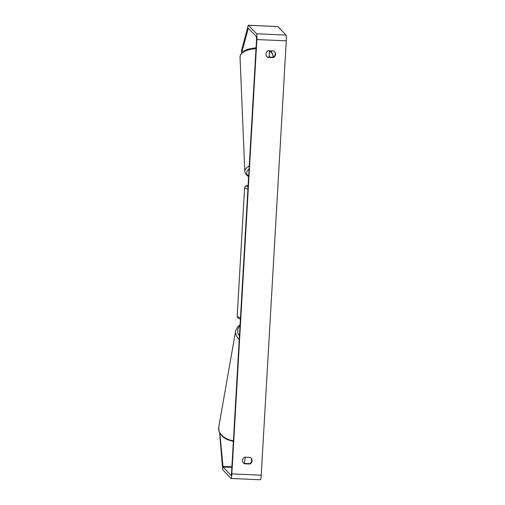 <?xml version="1.0" encoding="UTF-8"?>
<svg xmlns="http://www.w3.org/2000/svg" width="505" height="505" viewBox="0 0 505 505"><rect width="100%" height="100%" fill="white"/><g stroke="black" fill="none" stroke-linecap="round" stroke-linejoin="round"><path stroke-width="0.76" d="M273.666 50.967A3.705 3.655 -43.6 0 1 273.287 57.576L267.877 57.343A3.705 3.655 -43.6 0 1 268.256 50.727L273.666 50.967M274.385 51.478A3.705 3.655 -43.6 0 1 272.946 57.223L267.536 56.989A3.705 3.655 -43.6 0 1 266.823 56.478M252.115 460.794A3.705 3.655 136.4 0 0 250.234 457.397L244.824 457.158A3.705 3.655 136.4 0 0 244.445 463.773L249.849 464.007A3.705 3.655 136.4 0 0 252.115 460.794M243.385 462.908A3.705 3.655 136.4 0 0 244.104 463.42L249.514 463.653A3.705 3.655 136.4 0 0 250.947 457.909M219.896 433.303L223.033 466.992L231.113 475.489L231.498 473.551L256.54 39.188L256.414 36.72L248.302 28.211L241.699 52.886M219.637 432.823L222.579 468.646A5.189 0.625 -87.5 0 0 222.863 469.934L230.943 478.424A5.189 0.625 -87.5 0 0 231.012 478.462L260.41 479.75A5.189 0.625 -87.5 0 0 261.23 475.192L286.278 40.829A5.189 0.625 -87.5 0 0 285.981 35.066L277.901 26.576A5.189 0.625 -87.5 0 0 277.832 26.538L248.435 25.25A5.189 0.625 -87.5 0 0 248.113 25.862L241.573 50.197L241.63 52.804M231.012 478.462A5.189 0.625 -87.5 0 0 231.833 473.905L256.881 39.548A5.189 0.625 -87.5 0 0 256.584 33.778L248.504 25.288A5.189 0.625 -87.5 0 0 248.435 25.25M271.892 50.885L271.526 52.249M251.496 458.811L251.698 461.008M244.104 463.42L244.445 463.773M249.514 463.653L249.849 464.007M267.536 56.989L267.877 57.343M272.946 57.223L273.287 57.576M244.369 463.426L245.26 457.176M269.285 50.771L269.38 57.065M269.291 51.106A16.488 7.745 -2.4 0 1 272.984 55.727L272.144 53.094L269.91 50.803M249.236 165.893A16.488 7.745 177.6 0 0 244.818 171.473L240.033 57.103A16.488 7.745 -2.4 0 1 255.991 48.682M248.637 176.226A14.632 6.874 -2.4 0 1 249.047 169.099M256.881 39.548L286.278 40.829M231.833 473.905L261.23 475.192M248.163 28.476L248.586 28.488M223.033 466.992L231.852 467.384M222.913 466.443L231.883 466.835M256.584 33.778L285.981 35.066M248.504 25.288L277.901 26.576M247.898 189.066A16.488 1.881 -176.7 0 1 244.71 187.967A16.488 1.881 -176.7 0 1 244.603 187.734L237.186 316.351A16.488 1.881 3.3 0 0 237.293 316.584A16.488 1.881 3.3 0 0 240.481 317.683M248.113 185.348A14.632 1.673 3.3 0 0 246.655 186.206A14.632 1.673 3.3 0 0 248.024 186.825M240.399 319.116A14.632 1.673 -176.7 0 1 239.023 318.497M239.225 339.442A16.488 10.826 -170 0 1 235.652 330.926L218.722 427.236A16.488 10.826 10 0 0 233.386 440.808M240.008 325.883A14.632 9.614 10 0 0 239.433 335.844M273.041 57.179L272.984 55.727M244.818 171.473L245.651 174.105L248.605 176.864M240.033 57.103L240.645 54.407L243.612 51.239L247.589 49.275L256.048 47.697M237.186 316.351L237.786 317.942L240.399 319.173M244.603 187.734L245.556 186.086L248.113 185.297M218.722 427.236L219.107 431.586L220.508 434.262L223.507 437.349L227.326 439.64L233.348 441.446M235.652 330.926L237.495 326.975L240.077 324.69"/></g></svg>
